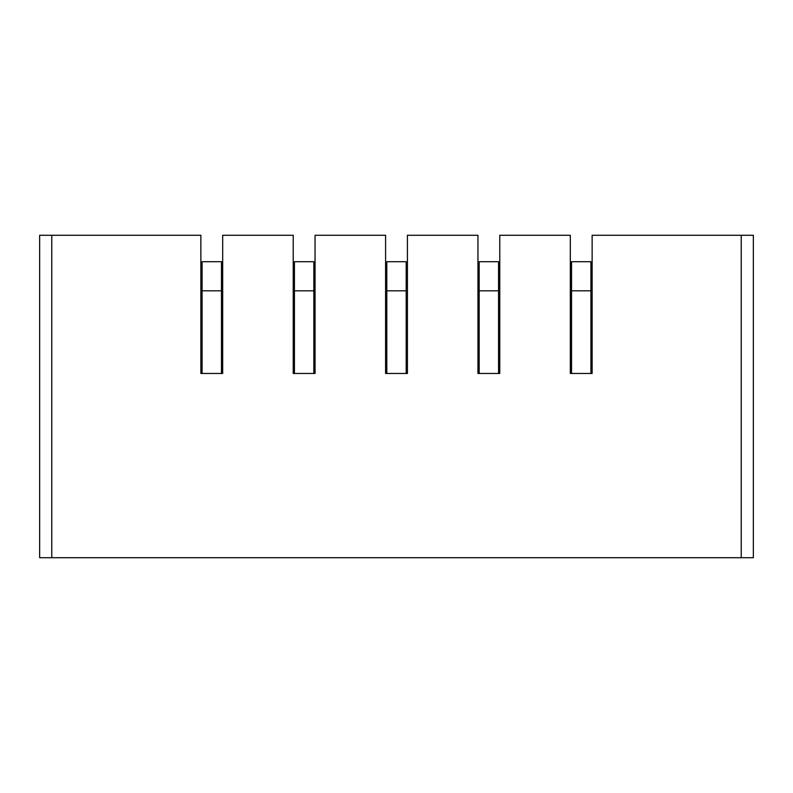 <?xml version="1.0" encoding="UTF-8"?>
<svg xmlns="http://www.w3.org/2000/svg" width="793" height="793" viewBox="0 0 793 793"><rect width="100%" height="100%" fill="white"/><g stroke="black" fill="none" stroke-linecap="round" stroke-linejoin="round"><path stroke-width="1.19" d="M39.65 557.717L39.65 235.283L51.773 235.283L51.773 557.717L39.65 557.717L753.35 557.717L741.227 557.717L741.227 235.283L753.35 235.283L753.35 557.717M132.986 557.717L72.381 557.717L132.986 557.717M604.613 557.717L619.046 557.717M621.226 557.717L541.232 557.717L621.226 557.717M558.084 557.717L543.413 557.717M544.86 557.717L617.588 557.717M465.719 557.717L451.048 557.717M512.248 557.717L526.681 557.717M528.862 557.717L448.868 557.717L528.862 557.717M452.496 557.717L525.224 557.717M373.354 557.717L358.684 557.717M419.884 557.717L434.316 557.717M436.497 557.717L356.503 557.717L436.497 557.717M360.141 557.717L432.859 557.717M280.99 557.717L266.319 557.717M327.519 557.717L341.952 557.717M344.132 557.717L264.138 557.717L344.132 557.717M267.776 557.717L340.504 557.717M188.625 557.717L173.954 557.717M235.154 557.717L249.587 557.717M251.768 557.717L171.774 557.717L251.768 557.717M175.412 557.717L248.14 557.717M675.795 557.717L720.619 557.717L675.795 557.717M51.773 235.283L200.867 235.283L200.867 373.473L222.684 373.473L222.684 235.283L293.232 235.283L293.232 373.473L315.049 373.473L315.049 235.283L385.586 235.283L385.586 373.473L407.414 373.473L407.414 235.283L477.951 235.283L477.951 373.473L499.768 373.473L499.768 235.283L570.316 235.283L570.316 373.473L592.133 373.473L590.924 373.473L590.924 261.71L571.535 261.71L571.535 373.473L570.316 373.473M592.133 373.473L592.133 235.283L741.227 235.283M222.684 373.473L221.465 373.473L221.465 261.71L202.076 261.71L202.076 373.473L200.867 373.473M222.684 281.346L221.465 281.346M202.076 281.346L200.867 281.346M315.049 373.473L313.83 373.473L313.83 261.71L294.441 261.71L294.441 373.473L293.232 373.473M315.049 281.346L313.83 281.346M294.441 281.346L293.232 281.346M407.414 373.473L406.194 373.473L406.194 261.71L386.806 261.71L386.806 373.473L385.586 373.473M407.414 281.346L406.194 281.346M386.806 281.346L385.586 281.346M499.768 373.473L498.559 373.473L498.559 261.71L479.17 261.71L479.17 373.473L477.951 373.473M499.768 281.346L498.559 281.346M479.17 281.346L477.951 281.346M592.133 281.346L590.924 281.346M571.535 281.346L570.316 281.346M221.465 290.803L202.076 290.803M313.83 290.803L294.441 290.803M406.194 290.803L386.806 290.803M498.559 290.803L479.17 290.803M590.924 290.803L571.535 290.803"/></g></svg>
